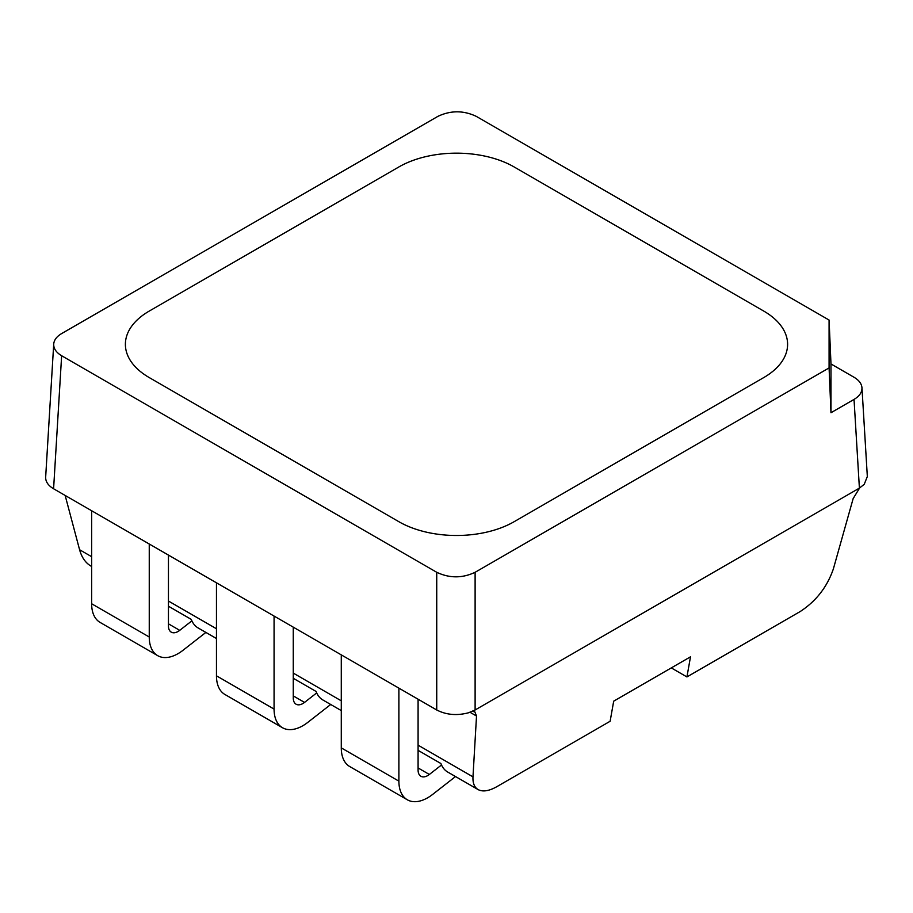 <?xml version="1.0" encoding="UTF-8"?>
<svg xmlns="http://www.w3.org/2000/svg" width="913" height="913" viewBox="0 0 913 913"><rect width="100%" height="100%" fill="white"/><g stroke="black" fill="none" stroke-linecap="round" stroke-linejoin="round"><path stroke-width="1.37" d="M418.086 750.349L440.911 763.53A40.731 23.521 -60 0 0 447.701 772.044L478.081 789.574C482.737 792.05 489.003 791.08 496.877 786.652L610.124 721.27L613.696 701.161L690.502 656.812L686.93 676.932L671.295 667.905M293.267 678.291L316.092 691.461A40.731 23.521 -60 0 0 322.882 699.974L341.279 710.599M168.448 606.221L191.285 619.402A40.731 23.521 -60 0 0 198.064 627.916L216.461 638.529M45.661 477.157C45.524 481.653 48.172 485.533 53.593 488.775L436.734 709.983C446.286 714.902 456.899 715.826 468.552 712.768L475.114 709.983L859.395 488.113L854.032 399.415L830.978 412.733L829.084 367.928L475.114 572.291C462.32 578.34 449.527 578.34 436.734 572.291L61.639 355.739C56.218 352.486 53.57 348.618 53.707 344.11C54.05 340.024 56.697 336.509 61.639 333.576L437.886 116.362C450.68 110.313 463.473 110.313 476.266 116.362L829.084 320.052L830.978 363.956L830.978 412.733M514.11 166.942A81.474 47.042 0 0 0 398.89 166.942L149.253 311.071A81.474 47.042 0 0 0 125.389 344.327A81.474 47.042 0 0 0 149.253 377.583L398.89 521.711A81.474 47.042 0 0 0 514.11 521.711L763.736 377.583A81.474 47.042 0 0 0 787.599 344.327A81.474 47.042 0 0 0 763.736 311.071L514.11 166.942A81.474 47.042 0 0 0 398.89 166.942L149.253 311.071A81.474 47.042 0 0 0 125.389 344.327A81.474 47.042 0 0 0 149.253 377.583L398.89 521.711A81.474 47.042 0 0 0 514.11 521.711L763.736 377.583A81.474 47.042 0 0 0 787.599 344.327A81.474 47.042 0 0 0 763.736 311.071L514.11 166.942M867.339 476.483L864.234 484.324L859.395 488.113M686.93 676.932L800.176 611.55C816.165 601.119 827.246 586.865 833.409 568.765L853.153 498.589L859.647 487.964M418.086 745.168L472.98 776.86C472.683 783.092 474.383 787.337 478.081 789.574M65.154 495.451L79.579 549.729C81.691 557.352 85.457 562.796 90.878 566.037L91.642 566.471M830.978 363.956L854.032 377.263C858.973 380.196 861.621 383.711 861.963 387.797C862.1 392.293 859.453 396.174 854.032 399.415M829.084 367.928L829.084 320.052M472.98 776.86L476.518 716.032L474.817 711.798L472.329 711.375M168.448 555.093L168.448 625.93A13.581 7.84 120 0 0 171.267 632.15A13.581 7.84 120 0 0 179.724 630.347L191.878 620.851M149.253 544.011L149.253 637.012A40.731 23.521 120 0 0 157.687 655.66A40.731 23.521 120 0 0 183.057 650.25L205.882 632.424M91.642 510.744L91.642 603.755A40.731 23.521 120 0 0 100.076 622.404L157.687 655.66M341.279 654.872L341.279 747.884A40.731 23.521 120 0 0 349.713 766.532L407.324 799.788A40.731 23.521 120 0 0 432.694 794.378L455.519 776.552M398.89 688.128L398.89 781.14A40.731 23.521 120 0 0 407.324 799.788M418.086 699.221L418.086 770.058A13.581 7.84 120 0 0 420.904 776.267A13.581 7.84 120 0 0 429.361 774.464L441.515 764.98M293.267 627.151L293.267 697.989A13.581 7.84 120 0 0 296.086 704.208A13.581 7.84 120 0 0 304.543 702.405L316.697 692.91M274.071 616.07L274.071 709.081A40.731 23.521 120 0 0 282.505 727.729A40.731 23.521 120 0 0 307.875 722.32L330.7 704.494M216.461 582.814L216.461 675.814A40.731 23.521 120 0 0 224.895 694.462L282.505 727.729M475.114 709.983L475.114 572.291M79.579 549.729L91.642 556.69M168.448 601.039L216.461 628.76M293.267 673.098L341.279 700.819M436.734 709.983L436.734 572.291M53.593 488.775L61.639 355.739M470.024 712.288L476.518 716.032M179.724 630.347L168.448 623.83M91.642 603.755L149.253 637.012M398.89 781.14L341.279 747.884M418.086 767.959L429.361 774.464M293.267 695.9L304.543 702.405M274.071 709.081L216.461 675.814M861.952 387.477L867.316 476.278M53.73 343.79L45.673 476.963"/></g></svg>
